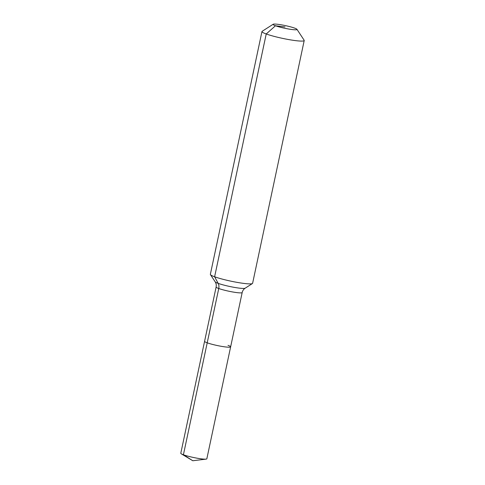<?xml version="1.0" encoding="UTF-8"?>
<svg xmlns="http://www.w3.org/2000/svg" width="485" height="485" viewBox="0 0 485 485"><rect width="100%" height="100%" fill="white"/><g stroke="black" fill="none" stroke-linecap="round" stroke-linejoin="round"><path stroke-width="0.73" d="M181.323 453.851L192.812 460.75L183.415 454.772A13.319 1.485 -168 0 1 181.323 453.851A13.319 1.485 -168 0 1 180.79 453.269L204.585 341.313A13.319 1.485 -168 0 0 207.21 342.816A13.319 1.485 -168 0 1 204.585 341.313L216.128 286.999A13.319 1.485 -168 0 0 218.753 288.502L183.415 454.772A13.319 1.485 -168 0 0 195.819 457.961A13.319 1.485 -168 0 0 206.107 459.119A13.319 1.485 -168 0 0 206.84 458.81L230.636 346.854A13.319 1.485 -168 0 1 221.603 346.369A13.319 1.485 -168 0 1 207.21 342.816A13.319 1.485 -168 0 0 221.603 346.369A13.319 1.485 -168 0 0 230.636 346.854A13.319 1.485 -168 0 0 228.011 345.35M285.022 26.93L275.468 25.766A12.234 1.364 -168 0 1 273.158 24.25A12.234 1.364 -168 0 1 282.003 24.947A12.234 1.364 -168 0 1 294.583 28.094A12.234 1.364 -168 0 1 296.947 29.306A12.234 1.364 -168 0 1 289.327 29.13A12.234 1.364 -168 0 1 275.468 25.766L266.223 33.968A21.595 2.407 -168 0 1 261.967 31.537A21.595 2.407 -168 0 1 262.155 31.301L273.158 24.25M296.947 29.306L304.137 40.219A21.595 2.407 -168 0 1 304.21 40.516L252.606 283.313A21.595 2.407 -168 0 1 252.412 283.549A21.595 2.407 -168 0 1 236.813 282.325A21.595 2.407 -168 0 1 214.619 276.771A21.595 2.407 -168 0 1 210.435 274.625A21.595 2.407 -168 0 1 210.357 274.334L261.967 31.537M304.21 40.516A21.595 2.407 -168 0 1 289.563 39.721A21.595 2.407 -168 0 1 266.223 33.968L214.619 276.771L218.159 283.355A7.196 5.608 -70 0 1 218.753 288.502A13.319 1.485 -168 0 0 237.001 292.625A13.319 1.485 -168 0 0 242.179 292.54C242.615 290.673 243.609 289.224 245.161 288.199A15.423 1.722 -168 0 1 239.299 288.132A15.423 1.722 -168 0 1 218.159 283.355A15.423 1.722 -168 0 1 215.17 281.821L210.435 274.625M192.812 460.75L206.107 459.119M245.161 288.199L252.412 283.549M215.17 281.821C216.164 283.337 216.48 285.065 216.128 286.999M242.179 292.54L230.636 346.854"/></g></svg>
